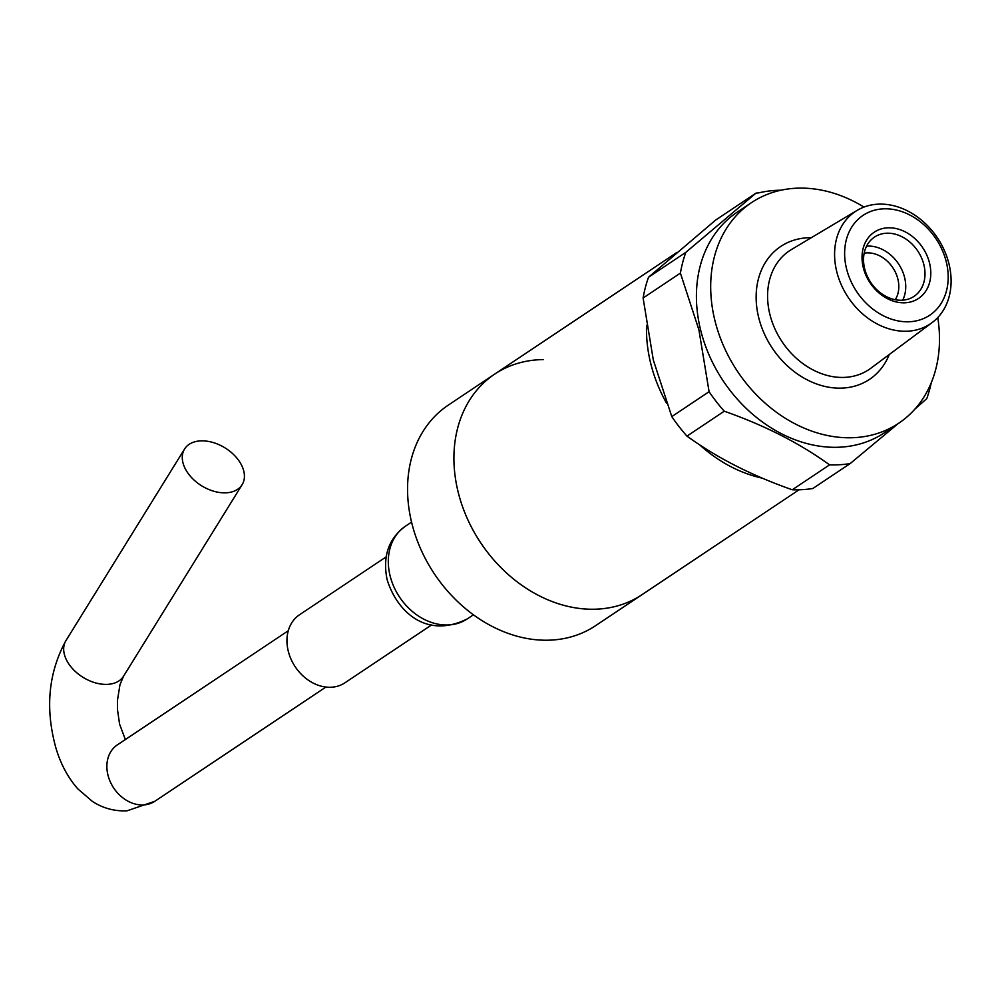 <?xml version="1.0" encoding="UTF-8"?>
<svg xmlns="http://www.w3.org/2000/svg" width="999" height="999" viewBox="0 0 999 999"><rect width="100%" height="100%" fill="white"/><g stroke="black" fill="none" stroke-linecap="round" stroke-linejoin="round"><path stroke-width="1.5" d="M543.281 359.603A132.605 105.295 56.3 0 0 494.667 374.138L448.314 405.107A132.605 105.295 56.3 0 0 411.588 522.227A132.605 105.295 56.3 0 0 595.616 625.661L641.97 594.692A132.605 105.295 -123.7 0 1 598.476 609.053A132.605 105.295 -123.7 0 1 466.995 517.869A132.605 105.295 -123.7 0 1 494.667 374.138A132.605 105.295 56.3 0 0 457.954 491.271A132.605 105.295 56.3 0 0 641.97 594.692L799.063 489.785M762.324 478.159A132.605 105.295 -123.7 0 1 699.662 444.842A132.605 105.295 56.3 0 0 762.324 478.159M666.545 403.184A132.605 105.295 -123.7 0 1 646.553 325.424A132.605 105.295 56.3 0 0 650.524 362.649A132.605 105.295 56.3 0 0 666.545 403.184M946.365 262.2A60.027 47.652 56.3 0 0 882.766 208.878A60.027 47.652 56.3 0 0 846.453 268.394A60.027 47.652 56.3 0 0 910.052 321.715A60.027 47.652 56.3 0 0 946.365 262.2M836.638 271.166A67.532 53.621 -123.7 0 1 857.192 210.352A67.532 53.621 -123.7 0 1 949.05 264.186A67.532 53.621 -123.7 0 1 932.142 322.577A67.532 53.621 -123.7 0 1 836.638 271.166M895.241 299.712A29.62 23.526 56.3 0 0 897.914 279.233A29.62 23.526 56.3 0 0 864.172 253.197M902.696 300.187A35.627 28.284 56.3 0 0 904.657 277.747A35.627 28.284 56.3 0 0 866.595 246.129M864.622 268.569A35.627 28.284 56.3 0 0 914.048 296.353A35.627 28.284 56.3 0 0 923.913 264.885A35.627 28.284 56.3 0 0 874.487 237.1A35.627 28.284 56.3 0 0 864.622 268.569M863.236 267.357A39.848 31.643 56.3 0 0 905.469 302.759A39.848 31.643 56.3 0 0 929.582 263.237A39.848 31.643 56.3 0 0 887.349 227.847A39.848 31.643 56.3 0 0 863.236 267.357M863.973 207.08A132.605 105.295 56.3 0 0 751.435 202.66L737.175 212.188A132.605 105.295 56.3 0 0 700.449 329.308A132.605 105.295 56.3 0 0 884.477 432.742L898.738 423.214A132.605 105.295 56.3 0 0 937.761 317.57M751.435 202.66A132.605 105.295 56.3 0 0 714.722 319.78A132.605 105.295 56.3 0 0 898.738 423.214M755.981 193.132L685.826 252.335L648.526 277.247L715.709 220.017L755.981 193.132L758.703 192.882A142.57 113.199 -123.7 0 1 781.006 190.21M685.826 252.335A148.127 117.607 56.3 0 0 680.406 273.114L698.863 329.658L709.09 391.708A148.127 117.607 56.3 0 0 724.263 411.201C764.61 425.362 799.699 443.244 829.557 464.86A148.127 117.607 56.3 0 0 850.149 463.586L898.201 423.564M709.09 391.708L671.79 416.62L653.334 360.077L643.106 298.027L680.406 273.114M648.526 277.247A148.127 117.607 56.3 0 0 643.106 298.027M829.557 464.86L792.257 489.772A148.127 117.607 56.3 0 0 812.849 488.499L850.149 463.586M792.257 489.772C751.91 475.611 716.807 457.729 686.962 436.113L724.263 411.201M671.79 416.62A148.127 117.607 56.3 0 0 686.962 436.113M914.897 409.128L926.76 398.638A148.127 117.607 56.3 0 0 931.23 382.817M226.473 492.794A33.854 22.278 31.8 0 0 242.133 484.677A33.854 22.278 31.8 0 0 234.79 455.744A33.854 22.278 31.8 0 0 200.237 440.909A33.854 22.278 31.8 0 0 184.565 449.026A33.854 22.278 31.8 0 0 191.92 477.959A33.854 22.278 31.8 0 0 226.473 492.794M386.113 556.918L299.538 614.735A40.909 32.48 56.3 0 0 288.199 650.873A40.909 32.48 56.3 0 0 344.98 682.779L431.556 624.962M889.285 354.495A79.92 63.461 -123.7 0 1 821.403 385.527A79.92 63.461 -123.7 0 1 758.566 317.058A79.92 63.461 -123.7 0 1 811.288 237.712M857.192 210.352L791.495 249.5A71.466 56.743 56.3 0 0 769.754 313.861A71.466 56.743 56.3 0 0 870.816 368.256L932.142 322.577M325.899 687.05L154.882 801.26A33.854 26.886 -123.7 0 1 143.781 804.919A33.854 26.886 -123.7 0 1 107.904 774.849A33.854 26.886 -123.7 0 1 117.283 744.942L288.286 630.731M154.882 801.26L127.06 810.813C114.498 811.388 102.959 808.266 92.42 801.435L77.785 788.835C67.92 777.559 60.639 763.96 55.919 748.026C45.005 708.591 48.352 672.777 65.959 640.571A33.854 22.278 31.8 0 0 73.314 669.505A33.854 22.278 31.8 0 0 107.867 684.34A33.854 22.278 31.8 0 0 123.539 676.223L119.955 684.814L117.507 700.037L117.545 710.077L119.593 724.163L125.35 739.547M467.32 618.881C424.925 640.009 396.066 609.59 387.038 579.308C382.505 556.293 388.636 538.586 405.419 526.211A55.719 44.243 56.3 0 0 389.997 575.424A55.719 44.243 56.3 0 0 467.32 618.881L473.464 614.785M494.667 374.138L677.072 252.322M123.539 676.223L242.133 484.677M405.419 526.211L411.563 522.102M65.959 640.571L184.565 449.026"/></g></svg>
